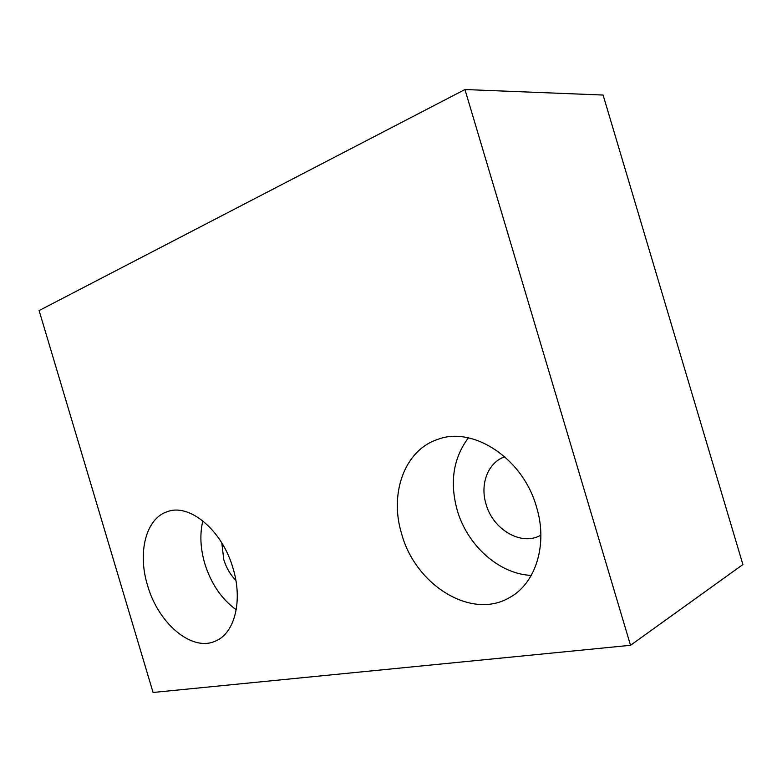 <?xml version="1.0" encoding="UTF-8"?>
<svg xmlns="http://www.w3.org/2000/svg" width="782" height="782" viewBox="0 0 782 782"><rect width="100%" height="100%" fill="white"/><g stroke="black" fill="none" stroke-linecap="round" stroke-linejoin="round"><path stroke-width="1.17" d="M235.851 580.244C230.328 574.702 226.301 567.82 223.779 559.599L221.805 542.913M742.9 564.555L603.098 95.052L464.948 89.529L630.517 645.297L742.9 564.555M464.948 89.529L39.1 310.562L153.067 692.471L630.517 645.297M232.997 568.191C243.007 600.527 234.717 633.117 215.822 640.917C192.137 652.432 158.179 623.381 147.563 585.435C137.349 552.61 145.911 518.163 167.534 511.604C189.586 503.197 222.244 530.206 232.997 568.191M536.491 506.922C548.153 544.555 535.572 583.802 509.356 597.683C470.911 620.253 415.33 584.516 401.723 534.135C389.143 493.97 404.314 450.364 437.558 439.464C472.504 425.75 522.835 457.89 536.491 506.922M202.831 520.841C199.693 534.096 200.348 548.348 204.786 563.607C211.091 583.734 221.58 599.12 236.223 609.764M468.408 437.852C453.267 458.066 449.542 482.211 457.245 510.294C467.235 545.21 498.945 574.115 531.291 575.396M540.87 535.191L540.127 535.582C520.704 546.051 492.836 529.199 486.062 504.214C479.884 484.469 487.704 463.1 503.999 457.05L504.781 456.756"/></g></svg>
